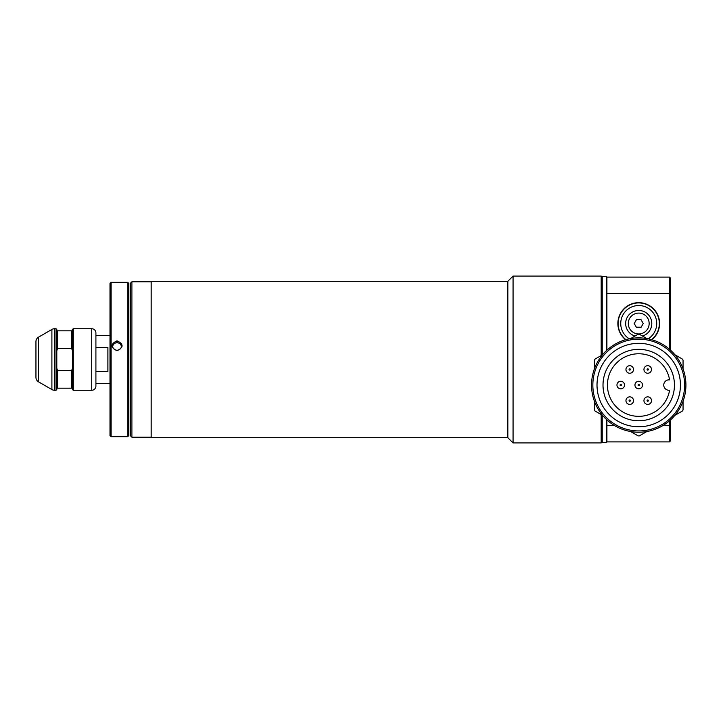 <?xml version="1.0" encoding="UTF-8"?>
<svg xmlns="http://www.w3.org/2000/svg" width="719" height="719" viewBox="0 0 719 719"><rect width="100%" height="100%" fill="white"/><g stroke="black" fill="none" stroke-linecap="round" stroke-linejoin="round"><path stroke-width="1.08" d="M647.72 365.692A3.784 3.784 0 0 1 651.504 369.467A3.784 3.784 0 0 1 647.72 373.251A3.784 3.784 0 0 1 643.945 369.467A3.784 3.784 0 0 1 647.72 365.692M638.724 381.268A3.784 3.784 0 0 1 642.507 385.051A3.784 3.784 0 0 1 638.724 388.826A3.784 3.784 0 0 1 634.949 385.051A3.784 3.784 0 0 1 638.724 381.268M629.736 365.692A3.784 3.784 0 0 1 633.511 369.467A3.784 3.784 0 0 1 629.736 373.251A3.784 3.784 0 0 1 625.952 369.467A3.784 3.784 0 0 1 629.736 365.692M620.74 381.268A3.784 3.784 0 0 1 624.523 385.051A3.784 3.784 0 0 1 620.74 388.826A3.784 3.784 0 0 1 616.956 385.051A3.784 3.784 0 0 1 620.74 381.268M629.736 396.852A3.784 3.784 0 0 1 633.511 400.627A3.784 3.784 0 0 1 629.736 404.411A3.784 3.784 0 0 1 625.952 400.627A3.784 3.784 0 0 1 629.736 396.852M647.72 396.852A3.784 3.784 0 0 1 651.504 400.627A3.784 3.784 0 0 1 647.72 404.411A3.784 3.784 0 0 1 643.945 400.627A3.784 3.784 0 0 1 647.72 396.852M668.976 379.839A5.213 5.213 0 0 0 663.754 385.051A5.213 5.213 0 0 0 669.587 390.228A31.285 31.285 0 0 1 638.724 416.337A31.285 31.285 0 0 1 607.438 385.051A31.285 31.285 0 0 1 638.724 353.766A31.285 31.285 0 0 1 669.587 379.875A5.213 5.213 0 0 0 668.976 379.839M638.724 426.762A41.711 41.711 0 0 1 597.013 385.051A41.711 41.711 0 0 1 638.724 343.331A41.711 41.711 0 0 1 680.444 385.051A41.711 41.711 0 0 1 638.724 426.762M638.724 430.933A45.89 45.89 0 0 1 592.842 385.051A45.89 45.89 0 0 1 638.724 339.161A45.89 45.89 0 0 1 684.614 385.051A45.89 45.89 0 0 1 638.724 430.933M638.724 432.236A47.193 47.193 0 0 1 591.539 385.051A47.193 47.193 0 0 1 638.724 337.858A47.193 47.193 0 0 1 685.917 385.051A47.193 47.193 0 0 1 638.724 432.236M638.724 420.768A35.716 35.716 0 0 1 603.007 385.051A35.716 35.716 0 0 1 638.724 349.335A35.716 35.716 0 0 1 674.449 385.051A35.716 35.716 0 0 1 638.724 420.768M630.599 338.568L638.139 334.218A50.842 50.842 0 0 1 638.724 334.209A50.842 50.842 0 0 1 639.317 334.218L646.857 338.568M674.916 354.764L682.457 359.123A50.842 50.842 0 0 1 683.05 360.147L683.05 368.847M683.05 401.247L683.05 409.956A50.842 50.842 0 0 1 682.457 410.98L674.916 415.33M646.857 431.535L639.317 435.885A50.842 50.842 0 0 1 638.139 435.885L630.599 431.535M602.54 415.33L594.999 410.98A50.842 50.842 0 0 1 594.406 409.956L594.406 401.247M594.406 368.847L594.406 360.147A50.842 50.842 0 0 1 594.999 359.123L602.54 354.764M669.497 277.112L606.917 277.112L606.917 293.667L669.497 293.667L669.497 277.112L670.539 278.154L670.539 350.189M669.497 349.263L669.497 293.667L670.539 294.188M670.539 419.905L670.539 440.846L669.497 441.888L606.917 441.888L606.396 442.41L602.225 442.41L601.704 441.888M601.704 277.112L602.225 276.59L602.225 354.943M602.225 415.16L602.225 442.41M606.917 277.112L606.396 276.59L602.225 276.59M606.396 276.59L606.396 350.674M606.396 419.429L606.396 442.41M606.917 419.905L606.917 441.888M606.917 293.667L606.917 350.189M670.539 424.812L669.497 425.333L669.497 420.831M606.917 425.333L614.143 425.333M663.313 425.333L669.497 425.333L669.497 441.888M628.298 323.523A10.425 10.425 0 0 0 638.724 333.949A10.425 10.425 0 0 0 649.158 323.523A10.425 10.425 0 0 0 638.724 313.089A10.425 10.425 0 0 0 628.298 323.523M651.863 339.728A20.86 20.86 0 0 0 638.724 302.663A20.86 20.86 0 0 0 625.593 339.728M651.558 339.638A20.599 20.599 0 0 0 638.724 302.924A20.599 20.599 0 0 0 625.898 339.638M636.468 327.433L640.989 327.433L643.244 323.523L640.989 319.613L636.468 319.613L634.212 323.523L636.468 327.433M38.556 337.139A5.213 5.213 0 0 0 35.95 341.651L35.95 377.349A5.213 5.213 0 0 0 38.556 381.861L51.903 389.563L51.903 329.437L38.556 337.139L38.556 381.861M51.903 389.563A5.213 5.213 0 0 0 54.509 390.264L54.509 328.736A5.213 5.213 0 0 0 51.903 329.437M54.509 328.736L56.028 328.736L56.81 329.518L56.81 330.821L72.448 330.821L72.448 329.518L73.23 328.736L91.744 328.736A4.17 4.17 0 0 1 95.915 332.906L95.915 386.094A4.17 4.17 0 0 1 91.744 390.264L91.744 328.736M54.509 390.264L56.028 390.264L56.028 328.736M73.23 328.736L73.23 390.264L72.448 389.482L72.448 388.179L56.81 388.179L56.81 389.482L56.028 390.264M56.81 388.179L56.81 330.821M72.448 388.179L72.448 330.821M73.23 390.264L91.744 390.264M72.448 350.755L71.666 348.364L57.592 348.364L56.81 350.755M56.81 368.245L57.592 370.636L71.666 370.636L72.448 368.245M57.592 348.364L57.592 330.821M71.666 348.364L71.666 330.821M57.592 388.179L57.592 370.636M71.666 388.179L71.666 370.636M131.892 437.197L130.328 435.633L130.328 283.367L131.892 281.803L131.892 437.197L151.188 437.197M601.183 355.546L601.183 276.069L601.704 276.59L601.704 355.249M601.704 414.854L601.704 442.41L601.183 442.931L601.183 414.557M131.892 281.803L151.188 281.803M507.848 281.282L507.848 437.718L151.188 437.718L151.188 281.282L507.848 281.282L513.06 276.069L601.183 276.069M507.848 437.718L513.06 442.931L513.06 276.069M513.06 442.931L601.183 442.931M95.915 335.512L109.998 335.512M95.915 383.488L109.998 383.488M95.915 347.654L107.904 347.654L107.904 371.346L95.915 371.346M128.764 283.367L128.764 435.633L127.721 436.676L127.721 282.324L128.764 283.367M111.041 436.676L109.998 435.633L109.998 283.367L111.041 282.324L111.041 436.676L127.721 436.676M121.421 346.504A4.431 4.359 -0 0 0 112.649 346.504M117.035 350.234A4.431 4.359 -0 0 0 121.466 345.875A4.431 4.359 -0 0 0 117.035 341.507A4.431 4.359 -0 0 0 112.604 345.875A4.431 4.359 -0 0 0 117.035 350.234M117.035 350.728C110.331 347.394 110.331 344.077 117.035 340.797C123.731 344.068 123.731 347.385 117.035 350.728M647.72 370.123A0.656 0.656 0 0 0 648.376 369.467A0.656 0.656 0 0 0 647.72 368.82A0.656 0.656 0 0 0 647.073 369.467A0.656 0.656 0 0 0 647.72 370.123M638.724 385.699A0.656 0.656 0 0 0 639.38 385.051A0.656 0.656 0 0 0 638.724 384.395A0.656 0.656 0 0 0 638.077 385.051A0.656 0.656 0 0 0 638.724 385.699M629.736 370.123A0.656 0.656 0 0 0 630.383 369.467A0.656 0.656 0 0 0 629.736 368.82A0.656 0.656 0 0 0 629.08 369.467A0.656 0.656 0 0 0 629.736 370.123M620.74 385.699A0.656 0.656 0 0 0 621.387 385.051A0.656 0.656 0 0 0 620.74 384.395A0.656 0.656 0 0 0 620.084 385.051A0.656 0.656 0 0 0 620.74 385.699M629.736 401.283A0.656 0.656 0 0 0 630.383 400.627A0.656 0.656 0 0 0 629.736 399.98A0.656 0.656 0 0 0 629.08 400.627A0.656 0.656 0 0 0 629.736 401.283M647.72 401.283A0.656 0.656 0 0 0 648.376 400.627A0.656 0.656 0 0 0 647.72 399.98A0.656 0.656 0 0 0 647.073 400.627A0.656 0.656 0 0 0 647.72 401.283M641.132 327.172L636.324 327.172M642.444 336.016A13.032 13.032 0 0 0 638.724 310.482A13.032 13.032 0 0 0 635.012 336.016M648.196 338.82A17.993 17.993 0 0 0 638.724 305.53A17.993 17.993 0 0 0 629.26 338.82M111.041 282.324L127.721 282.324"/></g></svg>
